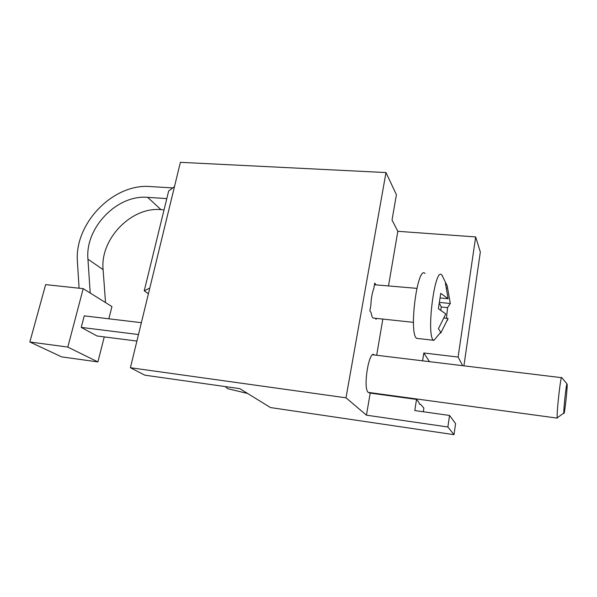 <?xml version="1.0" encoding="UTF-8"?>
<svg xmlns="http://www.w3.org/2000/svg" width="597" height="597" viewBox="0 0 597 597"><rect width="100%" height="100%" fill="white"/><g stroke="black" fill="none" stroke-linecap="round" stroke-linejoin="round"><path stroke-width="0.9" d="M563.874 413.117L563.866 413.012C563.404 409.923 566.441 382.244 567.046 383.953C567.926 384.371 564.337 417.415 563.874 413.117M557.822 417.393L557.232 417.818C556.426 413.639 560.74 374.931 561.702 377.535L567.046 383.953M463.921 365.834L480.331 252.024L475.667 236.934L458.1 357.051L462.682 365.685M447.869 426.989L366.446 415.169L345.991 397.811L130.415 367.73L144.877 375.185L239.807 388.647L270.448 407.55L453.996 434.676L455.593 423.616L449.556 415.452L447.869 426.989L453.996 434.676M130.415 367.73L149.795 288.067L144.228 290.829L148.407 293.769M149.795 288.067L174.481 186.615L168.667 190.965L144.228 290.829M440.81 310.112L441.287 306.985L439.72 303.843M440.213 332.992L440.787 333.051L440.735 332.23L438.422 328.731L445.802 313.932L438.377 308.731L440.758 293.336L448.108 298.724L445.407 283.209L447.175 285.769L450.31 303.485L447.571 307.612L446.474 318.313M440.601 298L448.108 298.724M446.847 288.105L447.631 288.179M439.996 302.47L450.31 303.485M441.287 306.985L447.571 307.612M447.369 320.477L448.041 318.477L444.295 318.082M448.041 318.477L440.787 333.051M440.735 332.23L433.81 340.506L433.482 340.26C425.989 335.507 434.832 266.21 441.72 274.941L442.504 276.045M418.49 338.566L416.676 338.365C408.505 333.551 417.46 264.747 425.019 273.478M416.84 288.358L375.976 284.881L374.759 283.06L373.804 288.493C372.11 293.105 371.118 298.761 370.841 305.455L369.879 310.962L371.125 312.641C371.535 315.567 372.192 317.365 373.11 318.044L374.267 318.164M375.976 284.881L374.468 284.739M375.349 318.283L376.117 319.313L376.282 318.38M345.991 397.811L385.99 172.563L396.408 194.704L392.028 220.017L397.826 231.308L475.667 236.934M366.446 415.169L370.207 393.102L416.527 399.415L414.781 410.557L449.556 415.452M374.416 354.984L374.2 354.805C368.968 349.805 362.745 388.319 368.2 392.386L370.207 393.102M423.318 411.758L423.877 408.132L420.698 404.363L419.639 404.311L418.579 401.848L416.527 399.415M420.698 404.363L419.519 404.199M376.67 355.252L382.841 319.082M388.543 285.709L397.826 231.308M174.481 186.615L180.391 162.324L385.99 172.563M138.489 334.536L81.252 327.395L84.259 315.858L141.377 322.686M136.9 341.066L96.998 335.977L81.252 327.395M29.85 341.984L45.641 284.62L83.207 288.657L67.812 347.081L29.85 341.984L61.633 356.879L97.915 361.924L104.259 336.902M67.812 347.081L97.915 361.924M108.848 318.798L111.945 306.574L83.207 288.657M79.08 288.217L77.438 262.061C74.013 223.688 113.169 183.234 150.347 186.562L172.734 187.921M166.794 198.607L147.638 197.353C117.199 194.443 84.946 227.785 87.938 259.188L90.222 293.03M147.638 197.353L160.981 209.637C131.28 206.652 99.99 239.024 103.102 269.62L105.535 302.582M160.981 209.637L164.041 209.853M230.599 389.378L227.651 388.669L225.345 386.602M458.1 357.051L423.803 352.991L429.512 361.663M423.803 352.991L422.579 360.819M87.938 259.188L103.102 269.62M563.866 413.012L557.232 417.818M368.192 392.378L557.285 418.124M372.722 354.775L561.501 377.67M446.825 285.09L442.034 275.284M416.676 338.365L433.482 340.26M373.11 318.044L413.437 322.35M227.651 388.669L247.636 393.483"/></g></svg>
